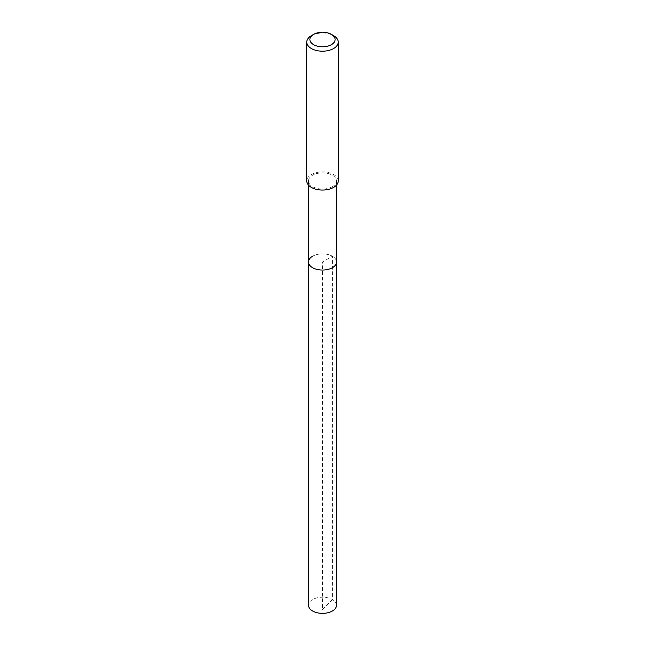 <?xml version="1.0" encoding="UTF-8"?>
<svg xmlns="http://www.w3.org/2000/svg" width="645" height="645" viewBox="0 0 645 645"><rect width="100%" height="100%" fill="white"/><g stroke="black" fill="none" stroke-linecap="round" stroke-linejoin="round"><path stroke-width="0.48" stroke-dasharray="3.23 2.42" d="M336.513 605.276A14.013 8.095 0 0 0 327.862 597.802A14.013 8.095 0 0 0 312.591 599.552A14.013 8.095 0 0 0 308.487 605.276M312.591 256.242A14.013 8.095 180 0 1 327.862 254.493A14.013 8.095 180 0 1 336.513 261.967A14.013 8.095 0 0 0 327.862 254.493A14.013 8.095 0 0 0 312.591 256.242A14.013 8.095 0 0 0 308.487 261.967M332.409 186.679A14.013 8.095 180 0 1 317.138 188.437A14.013 8.095 180 0 1 308.487 180.963A14.013 8.095 180 0 1 312.591 175.238A14.013 8.095 180 0 1 327.862 173.489A14.013 8.095 180 0 1 336.513 180.963A14.013 8.095 180 0 1 332.409 186.679M338.246 180.963A15.746 9.095 0 0 0 328.523 172.562A15.746 9.095 0 0 0 311.366 174.529A15.746 9.095 0 0 0 306.754 180.963M311.366 35.669A15.746 9.095 180 0 1 333.634 35.669M322.5 609.436L332.409 599.552L332.409 256.242L322.5 261.967L322.5 609.436M308.487 180.963L308.487 185.107M336.513 180.963L336.513 185.107"/><path stroke-width="0.97" d="M308.487 185.107L308.487 605.276A14.013 8.095 0 0 0 317.138 612.75A14.013 8.095 0 0 0 332.409 610.992A14.013 8.095 0 0 0 336.513 605.276L336.513 261.967A14.013 8.095 180 0 1 332.409 267.691A14.013 8.095 180 0 1 317.138 269.441A14.013 8.095 180 0 1 308.487 261.967A14.013 8.095 180 0 1 312.591 256.242M308.487 261.967A14.013 8.095 0 0 0 317.138 269.441A14.013 8.095 0 0 0 332.409 267.691A14.013 8.095 0 0 0 336.513 261.967L336.513 185.107M306.754 42.094L306.754 180.963A15.746 9.095 0 0 0 316.477 189.364A15.746 9.095 0 0 0 333.634 187.389A15.746 9.095 0 0 0 338.246 180.963L338.246 42.094A15.746 9.095 180 0 1 333.634 48.52A15.746 9.095 180 0 1 316.477 50.495A15.746 9.095 180 0 1 306.754 42.094A15.746 9.095 180 0 1 311.366 35.669L313.591 34.379A12.602 7.272 180 0 1 331.409 34.379A12.602 7.272 180 0 1 331.409 44.666A12.602 7.272 180 0 1 313.591 44.666A12.602 7.272 180 0 1 313.591 34.379L311.366 35.669M331.409 34.379L333.634 35.669A15.746 9.095 180 0 1 338.246 42.094"/></g></svg>
